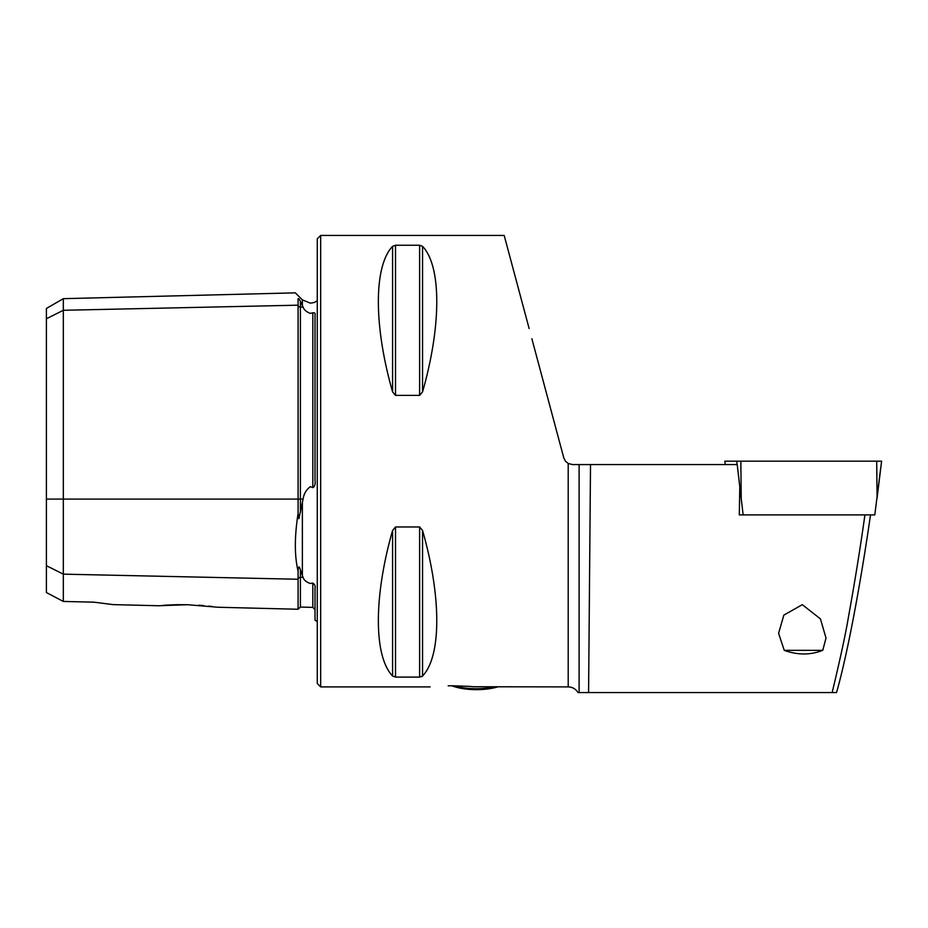 <?xml version="1.0" encoding="UTF-8"?>
<svg xmlns="http://www.w3.org/2000/svg" width="928" height="928" viewBox="0 0 928 928"><rect width="100%" height="100%" fill="white"/><g stroke="black" fill="none" stroke-linecap="round" stroke-linejoin="round"><path stroke-width="1.39" d="M217.952 607.248L298.085 609.255L298.085 571.08C294.443 556.011 294.443 536.813 298.085 513.486L298.085 298.955C294.443 290.835 294.443 290.835 298.085 298.955C298.375 298.05 299.129 298.804 300.347 301.206L303.096 307.029C303.885 309.72 306.31 311.843 310.346 313.386L312.817 312.794C314.789 312.678 315.52 313.351 315.021 314.801L315.021 480.553C315.52 484.045 314.789 486.411 312.817 487.652L312.817 312.794M298.085 513.486L298.886 518.682L303.096 499.09C303.862 493.8 306.275 489.671 310.346 486.678L312.817 487.652M317.272 621.574L315.021 620.206L315.021 588.178C315.52 586.148 314.789 584.454 312.817 583.086L310.346 583.48C306.31 582.088 303.885 580.07 303.096 577.413L300.347 569.699C299.118 565.639 298.375 566.103 298.085 571.08M468.524 686.337L452.713 685.78C481.829 687.01 481.829 687.01 452.713 685.78C423.597 687.01 423.597 687.01 452.713 685.78L448.189 685.827M187.479 604.708L158.502 605.752L187.479 604.708L217.952 607.248L187.479 604.708L176.656 604.696M163.003 605.369L167.11 605.091M167.376 605.079L176.61 604.708M320.659 235.445L320.659 686.906L317.272 683.518L317.272 238.832L320.659 235.445L504.182 235.445L529.134 328.547M563.783 457.875L565.454 461.181L563.783 457.875L531.86 338.708M392.579 246.338C373.624 266.104 373.624 325.705 392.579 391.894L395.514 395.386L419.618 395.386L422.553 391.894C441.508 325.705 441.508 266.104 422.553 246.338L419.618 245.247L395.514 245.247L392.579 246.338L392.579 391.894M419.618 395.386L419.618 245.247L422.553 246.338L422.553 391.894M784.253 650.342L778.604 633.348L783.847 615.125L802.314 604.673L820.433 618.906L826.013 638.07L822.753 650.342L784.253 650.342C797.616 655.168 810.446 655.168 822.753 650.342M739.314 514.901L743.142 514.901L739.314 514.901L739.778 486.69L737.215 464.568L579.107 464.568L579.107 692.555L577.982 692.555C575.731 688.936 572.472 687.045 568.203 686.906L568.203 463.478L572.506 464.568L579.107 464.568M590.51 464.568L588.584 692.555L579.107 692.555M870.51 514.901C859.896 588.398 846.846 656.618 836.522 692.555L832.138 692.555C840.246 658.857 845.686 633.685 848.447 617.016C854.862 581.624 860.349 547.59 864.919 514.901M588.584 692.555L832.138 692.555M565.454 461.181L568.203 463.478M568.203 686.906L473.57 686.743M473.454 686.732L468.814 686.349M392.579 530.456C373.624 596.658 373.624 656.258 392.579 676.013L395.514 677.104L419.618 677.104L422.553 676.013C441.508 656.258 441.508 596.658 422.553 530.456L419.618 526.965L395.514 526.965L392.579 530.456L392.579 676.013M422.553 530.456L422.553 676.013L421.602 676.709M46.4 565.686L63.324 574.154L63.324 601.448L46.4 592.54L46.4 318.756L63.324 310.288L298.085 305.184A2.262 1.96 180 0 0 300.405 307.087L303.096 307.029M312.817 583.086L312.817 607.376L300.405 607.063L300.405 577.355A2.262 1.96 180 0 0 298.085 579.258L63.324 574.154L63.324 298.677L46.4 308.456L46.4 318.756M198.778 605.218L203.8 605.613M208.835 606.1L212.419 606.518M93.798 602.156L113.088 604.615L93.798 602.156L63.324 601.448M724.826 461.181L725.244 464.568L724.826 461.181L881.6 461.181L877.088 497.942L876.693 461.181M881.6 461.181L874.791 514.901L743.142 514.901L738.862 478.616M451.89 685.78A32.283 11.043 0 0 0 489.764 688.657A32.283 11.043 0 0 0 497.686 686.906M453.943 685.78A33.86 11.577 0 0 0 490.425 687.66A33.86 11.577 0 0 0 494.496 686.906M302.366 305.579L302.366 299.86L310.346 303.166L314.128 302.516L317.272 300.788M46.4 499.09L300.405 499.09L300.405 301.322M302.366 575.847L302.366 502.118M300.405 512.302L300.405 499.09L303.096 499.09M300.405 569.908L300.405 577.355L303.096 577.413M395.514 245.247L395.514 395.386M419.618 526.965L419.618 677.104M395.514 526.965L395.514 677.104M737.145 464.568L736.728 461.181M741.228 497.942L740.834 461.181M298.085 609.255L300.405 607.063M320.659 686.906L430.14 686.906M113.088 604.615L158.502 605.752M312.817 607.376L315.021 609.626M63.324 298.677L295.348 292.854L302.366 299.86"/></g></svg>
